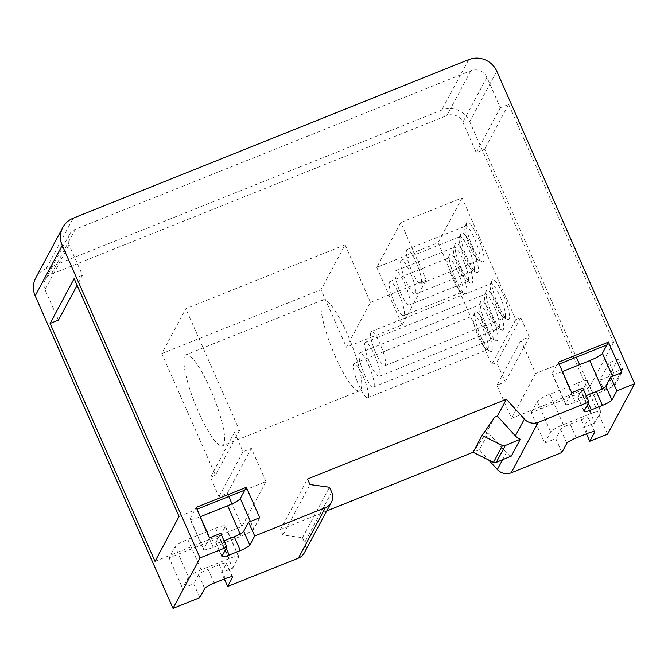 <?xml version="1.0" encoding="UTF-8"?>
<svg xmlns="http://www.w3.org/2000/svg" width="668" height="668" viewBox="0 0 668 668"><rect width="100%" height="100%" fill="white"/><g stroke="black" fill="none" stroke-linecap="round" stroke-linejoin="round"><path stroke-width="0.5" stroke-dasharray="3.34 2.5" d="M511.304 456.069A12.258 11.832 -151.8 0 1 506.327 452.712L488.391 432.931L479.373 449.756L488.675 460.01M561.905 452.478L555.801 438.651L544.662 443.118L531.244 412.69L581.385 392.592L594.804 423.011L583.657 427.478L588.541 418.368A9.193 1.503 -23.8 0 0 588.6 418.009A9.193 1.503 -23.8 0 0 581.31 419.613L570.171 424.08A9.193 1.503 -23.8 0 0 560.686 429.532L555.801 438.651M586.454 433.824L583.657 427.478M607.554 434.175L469.713 121.643A21.451 20.716 28.2 0 0 441.673 110.095L46.134 268.67A21.451 20.716 28.2 0 0 35.771 277.896M199.79 597.643L193.695 583.815L182.548 588.283L169.129 557.864L219.271 537.757L225.283 526.543A12.258 2.004 -23.8 0 0 225.35 526.067A12.258 2.004 -23.8 0 0 215.639 528.204L187.783 539.377A12.258 2.004 -23.8 0 0 175.141 546.641L188.56 577.068L182.548 588.283M224.348 578.997L221.542 572.651L232.689 568.184L219.271 537.757M304.291 552.853A12.258 11.832 28.2 0 0 304.633 542.6L302.47 537.715L282.931 535.026L280.493 529.49L307.539 479.014M479.373 449.756L473.078 452.286L485.603 434.05L494.621 417.224M326.744 510.945L280.493 529.49M485.603 434.05L488.391 432.931M282.931 535.026L309.977 484.55M302.47 537.715L329.516 487.239M221.542 572.651L226.427 563.533A9.193 1.503 -23.8 0 0 226.485 563.174A9.193 1.503 -23.8 0 0 219.196 564.786L208.057 569.253A9.193 1.503 -23.8 0 0 198.571 574.705L193.695 583.815M232.689 568.184L238.701 556.97A12.258 2.004 156.2 0 0 238.768 556.486A12.258 2.004 156.2 0 0 229.057 558.632L201.202 569.796A12.258 2.004 156.2 0 0 188.56 577.068M155.009 561.32L170.632 555.058L175.141 546.641M244.814 490.087L266.014 481.595L241.975 526.459L170.632 555.058L169.129 557.864M209.593 537.807L203.581 549.029A12.258 2.004 156.2 0 0 203.515 549.505L190.096 519.078A12.258 2.004 -23.8 0 0 199.807 516.94L200.3 516.74M190.096 519.078A12.258 2.004 -23.8 0 1 190.163 518.602L194.672 510.193L179.041 516.456M203.515 549.505A12.258 2.004 156.2 0 0 213.226 547.359L241.081 536.195A12.258 2.004 156.2 0 0 253.723 528.922L259.735 517.708M221.901 556.644L215.797 542.817A9.193 1.503 -23.8 0 0 223.079 541.205L224.039 540.83M215.797 542.817A9.193 1.503 -23.8 0 1 215.856 542.458L220.732 533.34M196.175 507.388L194.672 510.193L197.002 509.258M345.089 244.83L185.821 308.683L161.781 353.556L321.049 289.703L346.425 347.226L370.464 302.362L345.089 244.83L321.049 289.703M370.464 302.362L426.167 280.026L400.8 222.502L376.76 267.367L438.041 242.801L491.715 364.494L496.725 362.482L505.267 381.846L496.909 385.194L511.546 418.385L582.888 389.786L581.385 392.592M559.116 364.085L535.586 373.521L520.948 340.329L529.306 336.981L520.764 317.617L515.754 319.63L462.081 197.937L400.8 222.502M74.14 278.598L82.49 275.249L69.071 244.822A12.258 11.832 28.2 0 1 69.414 234.568A12.258 11.832 28.2 0 1 75.334 229.291L470.873 70.725A12.258 11.832 28.2 0 1 486.897 77.321L500.315 107.74L508.674 104.392L613.583 342.25L606.928 344.922M266.014 481.595L251.368 448.403L243.018 451.752L234.476 432.388L239.495 430.384L185.821 308.683M228.765 496.524L227.337 493.268L218.979 496.616L210.437 477.261L215.455 475.249L161.781 353.556M241.975 526.459L232.005 503.864M58.45 320.114L45.032 289.687A12.258 11.832 -151.8 0 1 45.374 279.433A12.258 11.832 -151.8 0 1 51.294 274.164L446.834 115.589A12.258 11.832 -151.8 0 1 462.857 122.186L476.276 152.613L484.634 149.256L576.334 357.18M579.64 364.661L589.543 387.114L582.888 389.786L587.389 381.37A12.258 2.004 -23.8 0 0 587.464 380.894L600.883 411.321A12.258 2.004 156.2 0 0 591.172 413.459L563.316 424.623A12.258 2.004 156.2 0 0 550.674 431.895L544.662 443.118M376.76 267.367L402.128 324.899L346.425 347.226M239.495 430.384L215.455 475.249M210.303 389.043A49.023 9.886 -111.8 0 0 186.055 354.758A49.023 9.886 -111.8 0 0 198.287 411.48A49.023 9.886 -111.8 0 0 222.536 445.765A49.023 9.886 -111.8 0 0 210.303 389.043M234.476 432.388L210.437 477.261M243.018 451.752L218.979 496.616M251.368 448.403L227.337 493.268M335.328 356.537A49.023 9.886 68.2 0 1 323.095 299.815A49.023 9.886 68.2 0 1 347.352 334.109A49.023 9.886 68.2 0 1 359.584 390.83A49.023 9.886 68.2 0 1 335.328 356.537M613.708 372.652L609.316 362.691L618.067 359.025L622.618 368.92L613.708 372.652L604.239 390.321L599.847 380.359L609.316 362.691M613.583 342.25L589.543 387.114M508.674 104.392L484.634 149.256M600.883 411.321A12.258 2.004 156.2 0 1 600.808 411.797L594.804 423.011M531.244 412.69L537.256 401.476A12.258 2.004 -23.8 0 1 549.898 394.204L577.753 383.04A12.258 2.004 -23.8 0 1 587.464 380.894M562.414 371.567L561.922 371.767A12.258 2.004 -23.8 0 1 552.202 373.913A12.258 2.004 -23.8 0 1 552.277 373.429L558.289 362.215M535.586 373.521L511.546 418.385M621.841 372.535L615.838 383.758A12.258 2.004 156.2 0 1 603.187 391.022L575.34 402.194A12.258 2.004 156.2 0 1 565.621 404.332A12.258 2.004 156.2 0 1 565.696 403.856L571.708 392.642M584.007 411.471L577.912 397.644A9.193 1.503 -23.8 0 0 585.193 396.041L586.145 395.656M577.912 397.644A9.193 1.503 -23.8 0 1 577.962 397.285L582.847 388.175M520.948 340.329L496.909 385.194M529.306 336.981L505.267 381.846M520.764 317.617L496.725 362.482M515.754 319.63L491.715 364.494M462.081 197.937L438.041 242.801M472.585 246.901A21.451 4.325 -111.8 0 0 482.196 261.806A21.451 4.325 -111.8 0 0 477.845 237.09A21.451 4.325 -111.8 0 0 466.573 222.845A21.451 4.325 -111.8 0 0 472.585 246.901M466.874 257.564A21.451 4.325 -111.8 0 0 476.484 272.469A21.451 4.325 -111.8 0 0 472.134 247.744A21.451 4.325 -111.8 0 0 460.87 233.508A21.451 4.325 -111.8 0 0 466.874 257.564M461.162 268.219A21.451 4.325 -111.8 0 0 470.773 283.123A21.451 4.325 -111.8 0 0 466.423 258.399A21.451 4.325 -111.8 0 0 455.159 244.162A21.451 4.325 -111.8 0 0 461.162 268.219M455.459 278.873A21.451 4.325 -111.8 0 0 465.07 293.778A21.451 4.325 -111.8 0 0 460.711 269.062A21.451 4.325 -111.8 0 0 449.447 254.817A21.451 4.325 -111.8 0 0 455.459 278.873M497.952 304.433A21.451 4.325 -111.8 0 0 507.571 319.337A21.451 4.325 -111.8 0 0 503.213 294.621A21.451 4.325 -111.8 0 0 491.949 280.376A21.451 4.325 -111.8 0 0 497.952 304.433M492.249 315.087A21.451 4.325 -111.8 0 0 501.86 329.992A21.451 4.325 -111.8 0 0 497.501 305.276A21.451 4.325 -111.8 0 0 486.237 291.031A21.451 4.325 -111.8 0 0 492.249 315.087M486.538 325.742A21.451 4.325 -111.8 0 0 496.149 340.647A21.451 4.325 -111.8 0 0 491.798 315.931A21.451 4.325 -111.8 0 0 480.526 301.685A21.451 4.325 -111.8 0 0 486.538 325.742M480.826 336.405A21.451 4.325 -111.8 0 0 490.437 351.31A21.451 4.325 -111.8 0 0 486.087 326.585A21.451 4.325 -111.8 0 0 474.823 312.348A21.451 4.325 -111.8 0 0 480.826 336.405M402.128 324.899L426.167 280.026M399.055 294.329A18.387 3.707 68.2 0 1 403.647 315.597A18.387 3.707 68.2 0 1 394.554 302.738A18.387 3.707 68.2 0 1 389.962 281.47A18.387 3.707 68.2 0 1 399.055 294.329M404.766 283.675A18.387 3.707 68.2 0 1 409.35 304.942A18.387 3.707 68.2 0 1 400.257 292.083A18.387 3.707 68.2 0 1 395.673 270.816A18.387 3.707 68.2 0 1 404.766 283.675M410.478 273.012A18.387 3.707 68.2 0 1 415.062 294.287A18.387 3.707 68.2 0 1 405.969 281.428A18.387 3.707 68.2 0 1 401.384 260.161A18.387 3.707 68.2 0 1 410.478 273.012M416.189 262.357A18.387 3.707 68.2 0 1 420.773 283.624A18.387 3.707 68.2 0 1 411.68 270.774A18.387 3.707 68.2 0 1 407.088 249.498A18.387 3.707 68.2 0 1 416.189 262.357M453.046 279.291A18.387 3.707 -111.8 0 0 461.287 292.066A18.387 3.707 -111.8 0 0 462.139 292.15A18.387 3.707 -111.8 0 0 457.555 270.874A18.387 3.707 -111.8 0 0 448.462 258.015A18.387 3.707 -111.8 0 0 447.894 258.666A18.387 3.707 -111.8 0 0 453.046 279.291M458.757 268.636A18.387 3.707 -111.8 0 0 466.99 281.412A18.387 3.707 -111.8 0 0 467.85 281.487A18.387 3.707 -111.8 0 0 463.258 260.219A18.387 3.707 -111.8 0 0 454.165 247.36A18.387 3.707 -111.8 0 0 453.605 248.012A18.387 3.707 -111.8 0 0 458.757 268.636M464.46 257.973A18.387 3.707 -111.8 0 0 472.702 270.749A18.387 3.707 -111.8 0 0 473.562 270.832A18.387 3.707 -111.8 0 0 468.969 249.565A18.387 3.707 -111.8 0 0 459.876 236.706A18.387 3.707 -111.8 0 0 459.317 237.357A18.387 3.707 -111.8 0 0 464.46 257.973M470.172 247.319A18.387 3.707 -111.8 0 0 478.413 260.094A18.387 3.707 -111.8 0 0 479.265 260.178A18.387 3.707 -111.8 0 0 474.681 238.91A18.387 3.707 -111.8 0 0 465.588 226.051A18.387 3.707 -111.8 0 0 465.02 226.702A18.387 3.707 -111.8 0 0 470.172 247.319M495.547 304.85A18.387 3.707 -111.8 0 0 503.789 317.626A18.387 3.707 -111.8 0 0 504.641 317.709A18.387 3.707 -111.8 0 0 500.056 296.433A18.387 3.707 -111.8 0 0 490.955 283.583A18.387 3.707 -111.8 0 0 490.395 284.226A18.387 3.707 -111.8 0 0 495.547 304.85M375.767 352.863A18.387 3.707 68.2 0 1 371.183 331.595A18.387 3.707 68.2 0 1 380.276 344.454A18.387 3.707 68.2 0 1 384.868 365.722A18.387 3.707 68.2 0 1 375.767 352.863M374.573 355.109A18.387 3.707 68.2 0 1 379.157 376.376A18.387 3.707 68.2 0 1 370.064 363.526A18.387 3.707 68.2 0 1 365.471 342.25A18.387 3.707 68.2 0 1 374.573 355.109M368.861 365.763A18.387 3.707 68.2 0 1 373.445 387.039A18.387 3.707 68.2 0 1 364.352 374.18A18.387 3.707 68.2 0 1 359.768 352.904A18.387 3.707 68.2 0 1 368.861 365.763M363.15 376.418A18.387 3.707 68.2 0 1 367.734 397.694A18.387 3.707 68.2 0 1 358.641 384.835A18.387 3.707 68.2 0 1 354.057 363.567A18.387 3.707 68.2 0 1 363.15 376.418M489.836 315.505A18.387 3.707 -111.8 0 0 498.077 328.28A18.387 3.707 -111.8 0 0 498.929 328.364A18.387 3.707 -111.8 0 0 494.345 307.096A18.387 3.707 -111.8 0 0 485.252 294.237A18.387 3.707 -111.8 0 0 484.684 294.889A18.387 3.707 -111.8 0 0 489.836 315.505M484.125 326.159A18.387 3.707 -111.8 0 0 492.366 338.935A18.387 3.707 -111.8 0 0 493.226 339.018A18.387 3.707 -111.8 0 0 488.634 317.751A18.387 3.707 -111.8 0 0 479.54 304.892A18.387 3.707 -111.8 0 0 478.981 305.543A18.387 3.707 -111.8 0 0 484.125 326.159M478.422 336.814A18.387 3.707 -111.8 0 0 486.655 349.589A18.387 3.707 -111.8 0 0 487.515 349.673A18.387 3.707 -111.8 0 0 482.922 328.406A18.387 3.707 -111.8 0 0 473.829 315.546A18.387 3.707 -111.8 0 0 473.27 316.198A18.387 3.707 -111.8 0 0 478.422 336.814M604.239 390.321L613.149 386.58L622.618 368.92M613.149 386.58L608.606 376.694L599.847 380.359M608.606 376.694L618.067 359.025M500.315 107.74L476.276 152.613M82.49 275.249L77.096 285.311M502.578 459.709L506.327 452.712M331.67 492.124L304.633 542.6M232.28 576.801L226.427 563.533M219.196 564.786L225.3 578.613M214.161 583.08L208.057 569.253M198.571 574.705L204.675 588.533M201.202 569.796L187.783 539.377M199.807 516.94L213.226 547.359M241.081 536.195L240.096 533.966M203.581 549.029L190.163 518.602M250.425 521.441L253.723 528.922M238.701 556.97L225.283 526.543M215.639 528.204L229.057 558.632M46.134 268.67L73.179 218.194M468.719 59.619L441.673 110.095M469.713 121.643L496.758 71.167M581.31 419.613L587.414 433.44M576.267 437.907L570.171 424.08M594.395 431.637L588.541 418.368M563.316 424.623L549.898 394.204M537.256 401.476L550.674 431.895M577.753 383.04L591.172 413.459M600.808 411.797L587.389 381.37M561.922 371.767L575.34 402.194M603.187 391.022L602.21 388.793M565.696 403.856L552.277 373.429M612.531 376.268L615.838 383.758M585.193 396.041L588.333 403.146M584.066 411.112L577.962 397.285M560.686 429.532L566.79 443.36M486.897 77.321L462.857 122.186M446.834 115.589L470.873 70.725M75.334 229.291L51.294 274.164M45.032 289.687L69.071 244.822M223.079 541.205L226.218 548.319M221.951 556.285L215.856 542.458M232.581 577.01L226.485 563.174M323.095 299.815L186.055 354.758M359.584 390.83L222.536 445.765M238.768 556.486L225.35 526.067M594.695 431.837L588.6 418.009M552.202 373.913L565.621 404.332M403.647 315.597L462.139 292.15M461.287 292.066L465.07 293.778M447.894 258.666L449.447 254.817M389.962 281.47L448.462 258.015M409.35 304.942L467.85 281.487M466.99 281.412L470.773 283.123M453.605 248.012L455.159 244.162M395.673 270.816L454.165 247.36M415.062 294.287L473.562 270.832M472.702 270.749L476.484 272.469M459.317 237.357L460.87 233.508M401.384 260.161L459.876 236.706M420.773 283.624L479.265 260.178M478.413 260.094L482.196 261.806M465.02 226.702L466.573 222.845M407.088 249.498L465.588 226.051M503.789 317.626L507.571 319.337M490.395 284.226L491.949 280.376M371.183 331.595L490.955 283.583M384.868 365.722L504.641 317.709M379.157 376.376L498.929 328.364M498.077 328.28L501.86 329.992M484.684 294.889L486.237 291.031M365.471 342.25L485.252 294.237M373.445 387.039L493.226 339.018M492.366 338.935L496.149 340.647M478.981 305.543L480.526 301.685M359.768 352.904L479.54 304.892M367.734 397.694L487.515 349.673M486.655 349.589L490.437 351.31M473.27 316.198L474.823 312.348M354.057 363.567L473.829 315.546M69.414 234.568L45.374 279.433"/><path stroke-width="1" d="M62.817 227.421L35.771 277.896A21.451 20.716 28.2 0 0 35.179 295.849L173.02 608.381L200.066 557.905L62.224 245.373A21.451 20.716 -151.8 0 1 62.817 227.421A21.451 20.716 -151.8 0 1 73.179 218.194L468.719 59.619A21.451 20.716 -151.8 0 1 496.758 71.167L634.6 383.699L616.806 390.83L610.702 377.002L621.841 372.535L608.423 342.116L558.289 362.215L571.708 392.642L582.847 388.175L588.951 402.002L538.224 422.335A12.258 11.832 -151.8 0 1 524.363 419.061L506.419 399.28L497.401 416.106L494.621 417.224L482.087 435.452L473.069 452.278L326.744 510.945M200.3 516.74L227.663 505.776A12.258 2.004 -23.8 0 0 240.305 498.503L246.317 487.281L259.735 517.708L248.588 522.176L254.692 536.003L325.408 507.655A12.258 11.832 -151.8 0 0 331.336 502.378A12.258 11.832 -151.8 0 0 331.67 492.124L329.516 487.239L309.977 484.55L307.539 479.014L506.419 399.28M246.317 487.281L196.175 507.388L209.593 537.807L220.732 533.34L226.836 547.167L221.951 556.285A9.193 1.503 156.2 0 0 221.901 556.644A9.193 1.503 156.2 0 0 229.182 555.041L240.321 550.574A9.193 1.503 156.2 0 0 249.807 545.121L254.692 536.003M200.066 557.905L226.836 547.167M497.401 416.106L515.345 435.887A12.258 11.832 28.2 0 0 520.314 439.243L505.317 445.514A3.064 2.956 -151.8 0 1 502.47 445.548L482.087 435.452M473.069 452.278L493.452 462.373A3.064 2.956 28.2 0 0 496.299 462.34L511.304 456.069L520.314 439.243M488.675 460.01L497.318 469.537A12.258 11.832 28.2 0 0 511.179 472.81L561.905 452.478L566.79 443.36A9.193 1.503 156.2 0 1 576.267 437.907L587.414 433.44A9.193 1.503 156.2 0 1 594.695 431.837A9.193 1.503 156.2 0 1 594.645 432.196L594.395 431.637M634.6 383.699L607.554 434.175L589.76 441.306L586.454 433.824M173.02 608.381L199.79 597.643L204.675 588.533A9.193 1.503 156.2 0 1 214.161 583.08L225.3 578.613A9.193 1.503 156.2 0 1 232.581 577.01A9.193 1.503 156.2 0 1 232.531 577.369L232.28 576.801M331.336 502.378L304.291 552.853A12.258 11.832 28.2 0 1 298.371 558.131L227.646 586.479L224.348 578.997M505.317 445.514L496.299 462.34M227.646 586.479L232.531 577.369M50.1 323.462L74.14 278.598L179.041 516.456L155.009 561.32L50.1 323.462L58.45 320.114L77.096 285.311M224.039 540.83L234.226 536.746A9.193 1.503 -23.8 0 0 243.711 531.285L248.588 522.176M244.814 490.087L197.002 509.258M559.116 364.085L606.928 344.922L602.419 353.33A12.258 2.004 -23.8 0 1 589.769 360.603L562.414 371.567M232.005 503.864L228.765 496.524M576.334 357.18L579.64 364.661M588.951 402.002L584.066 411.112A9.193 1.503 156.2 0 0 584.007 411.471A9.193 1.503 156.2 0 0 591.297 409.868L602.436 405.401A9.193 1.503 156.2 0 0 611.921 399.948L616.806 390.83M589.76 441.306L594.645 432.196M586.145 395.656L596.34 391.573A9.193 1.503 -23.8 0 0 605.818 386.121L610.702 377.002M608.423 342.116L606.928 344.922M538.224 422.335L511.179 472.81M515.345 435.887L524.363 419.061M497.318 469.537L502.578 459.709M493.452 462.373L502.47 445.548M298.371 558.131L325.408 507.655M240.096 533.966L227.663 505.776M240.305 498.503L250.425 521.441M62.224 245.373L35.179 295.849M602.21 388.793L589.769 360.603M602.419 353.33L612.531 376.268M605.818 386.121L611.921 399.948M602.436 405.401L596.34 391.573M588.333 403.146L591.297 409.868M243.711 531.285L249.807 545.121M240.321 550.574L234.226 536.746M226.218 548.319L229.182 555.041"/></g></svg>
